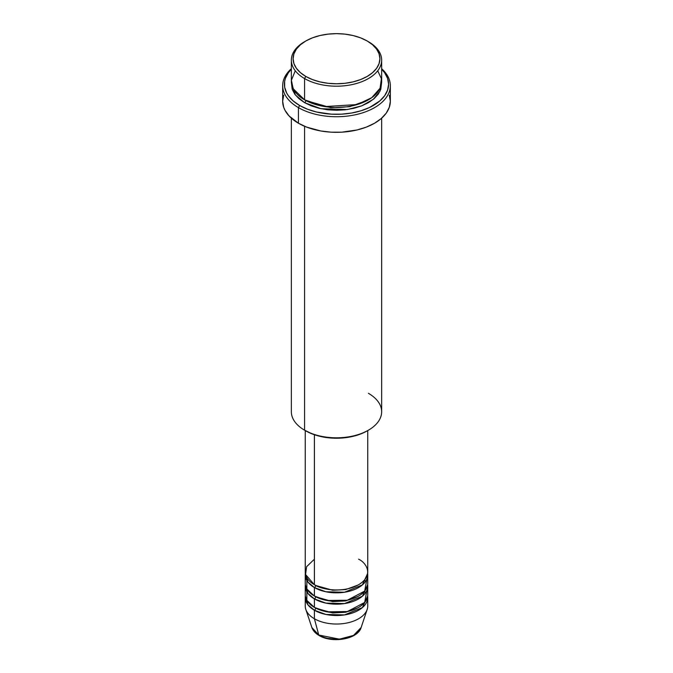 <?xml version="1.0" encoding="UTF-8"?>
<svg xmlns="http://www.w3.org/2000/svg" width="673" height="673" viewBox="0 0 673 673"><rect width="100%" height="100%" fill="white"/><g stroke="black" fill="none" stroke-linecap="round" stroke-linejoin="round"><path stroke-width="1.01" d="M361.132 627.53L353.51 635.43L339.453 639.165L318.758 635.026A1.733 1.001 120 0 0 319.086 635.48A1.733 1.001 -60 0 1 318.758 635.026A25.086 14.486 0 0 0 343.853 638.635A25.086 14.486 0 0 0 361.132 627.53C357.885 639.283 332.083 643.565 319.078 635.48C315.401 633.36 312.995 630.71 311.868 627.53A25.086 14.486 0 0 0 318.758 635.026L314.4 618.748L318.758 635.026L311.868 627.53L305.811 609.402A31.252 18.045 180 0 0 314.4 618.748A31.252 18.045 0 0 0 348.463 622.66A31.252 18.045 0 0 0 367.752 605.986L367.752 597.481A31.252 18.045 180 0 1 348.463 614.146A31.252 18.045 180 0 1 314.4 610.243L307.898 604.758L305.34 596.059A31.252 18.045 180 0 0 305.248 597.481L305.248 605.986A31.252 18.045 0 0 0 314.4 618.748L314.4 610.243L314.4 618.748A31.252 18.045 180 0 0 345.661 623.24A31.252 18.045 180 0 0 367.189 609.402L361.132 627.53M314.4 559.196L306.602 566.708L305.559 574.506L314.4 584.719A31.252 18.045 0 0 0 348.463 588.631A31.252 18.045 0 0 0 367.752 571.957L367.752 430.56M315.629 585.392A1.733 1.001 -60 0 1 315.629 585.426L315.031 585.073L315.629 585.426A1.733 1.001 -60 0 1 314.4 587.554L307.898 582.069L305.34 573.379A31.252 18.045 180 0 0 305.248 574.792L305.248 583.298A31.252 18.045 0 0 0 314.4 596.059A31.252 18.045 0 0 0 348.463 599.971A31.252 18.045 0 0 0 367.752 583.298L367.752 574.792A31.252 18.045 180 0 1 348.463 591.466A31.252 18.045 180 0 1 314.4 587.554L314.4 596.059L314.4 587.554A31.252 18.045 180 0 1 305.248 574.792M306.829 577.627L306.854 589.018L314.4 596.059L326.977 600.484L347.327 600.232L364.69 591.087L366.878 579.049M367.752 586.133A31.252 18.045 180 0 0 367.66 584.719L362.394 596.244L344.5 603.58L325.909 603.117L314.4 598.894A1.733 1.001 120 0 0 315.629 596.766L315.031 596.413L315.629 596.766A1.733 1.001 -60 0 1 314.4 598.894L307.898 593.409L305.34 584.719A31.252 18.045 180 0 0 305.248 586.133L305.248 594.646A31.252 18.045 0 0 0 314.4 607.399A31.252 18.045 0 0 0 348.463 611.311A31.252 18.045 0 0 0 367.752 594.646L367.752 586.133A31.252 18.045 180 0 1 348.463 602.806A31.252 18.045 180 0 1 314.4 598.894L314.4 607.399L314.4 598.894A31.252 18.045 180 0 1 305.248 586.133M306.829 588.968L306.854 600.366L314.4 607.399L326.977 611.833L347.327 611.572L364.69 602.436L366.878 590.389M367.752 597.481A31.252 18.045 180 0 0 367.66 596.059L362.394 607.584L344.5 614.92L325.909 614.457L314.4 610.243A1.733 1.001 120 0 0 315.629 608.114L315.031 607.761L315.629 608.114A1.733 1.001 -60 0 1 314.4 610.243A31.252 18.045 180 0 1 305.248 597.481M295.279 70.766L291.401 80.247L293.159 88.701L304.575 99.831L304.575 78.564L305.803 76.436A43.409 25.061 180 0 1 305.803 40.994A43.409 25.061 180 0 1 367.197 40.994L360.619 37.873L353.115 35.56L344.971 34.13L336.5 33.65L328.029 34.13L319.885 35.56L312.381 37.873L305.803 40.994L300.402 44.788L296.398 49.121L293.924 53.823L293.091 58.711L293.924 63.599L296.398 68.301L300.402 72.634L305.803 76.436L312.381 79.549L319.885 81.87L328.029 83.292L336.5 83.78L344.971 83.292L353.115 81.87L360.619 79.549L367.197 76.436L372.598 72.634L376.602 68.301L379.076 63.599L379.909 58.711L379.076 53.823L376.602 49.121L372.598 44.788L367.197 40.994A43.409 25.061 180 0 1 367.197 76.436A43.409 25.061 180 0 1 305.803 76.436L304.575 78.564A45.15 26.062 0 0 0 368.425 78.564A45.15 26.062 0 0 0 368.425 41.701L368.425 41.701A45.15 26.062 180 0 1 381.65 60.133A45.15 26.062 180 0 1 353.779 84.209A45.15 26.062 180 0 1 304.575 78.564L304.575 99.831A45.15 26.062 0 0 0 353.779 105.476A45.15 26.062 0 0 0 381.65 81.399L381.65 60.133M368.425 393.318A45.15 26.062 180 0 1 368.425 430.173A45.15 26.062 180 0 1 304.575 430.182L305.803 430.888A43.409 25.061 0 0 0 367.197 430.888L360.619 434.001L353.115 436.323L344.971 437.744L336.5 438.224L328.029 437.744L319.885 436.323L312.381 434.001L304.575 430.182A45.15 26.062 0 0 0 353.779 435.826A45.15 26.062 0 0 0 381.65 411.75L381.65 118.17M298.433 107.63A53.832 31.076 0 0 0 370.377 109.808A53.832 31.076 0 0 0 381.65 68.73A53.832 31.076 180 0 1 390.332 85.648A53.832 31.076 180 0 1 357.102 114.368A53.832 31.076 180 0 1 298.433 107.63L298.433 123.226A53.832 31.076 0 0 0 357.102 129.956A53.832 31.076 0 0 0 390.332 101.244L389.297 107.31L386.235 113.14L381.255 118.515L374.567 123.226L366.406 127.088L357.102 129.956L341.775 132.177L331.225 132.177L320.878 130.991L306.594 127.088L298.433 123.226L298.433 107.63A53.832 31.076 180 0 1 282.668 85.648A53.832 31.076 180 0 1 291.35 68.73A53.832 31.076 0 0 0 298.433 107.63L299.662 105.501L298.433 107.63M381.65 69.226A52.09 30.075 180 0 1 368.19 108.109A52.09 30.075 180 0 1 299.662 105.501L307.561 109.245L316.562 112.021L331.394 114.166L341.606 114.166L351.626 113.014L361.056 110.759L369.544 107.487L379.816 100.942L384.628 95.743L387.589 90.098L388.59 84.234L387.589 78.362L384.628 72.726L381.65 69.226M305.803 100.538L305.206 100.184L305.803 100.538A1.733 1.001 -60 0 1 304.575 102.666L295.354 94.969L291.417 82.813L292.217 89.316L294.791 94.212L298.963 98.712L304.575 102.666A1.733 1.001 120 0 0 305.803 100.538L330.704 107.655L349.724 106.687L367.795 100.184L349.724 106.687L330.704 107.655L305.803 100.538M315.629 585.426L332.664 590.271L345.67 589.573L357.969 585.073L345.67 589.573L332.664 590.271L315.629 585.426A1.733 1.001 120 0 1 314.4 587.554L325.909 591.769L344.5 592.24L362.394 584.896L367.66 573.379A31.252 18.045 180 0 1 367.752 574.792M314.4 434.733L314.4 584.719L314.4 434.733M304.575 126.272L304.575 430.182L304.575 126.272M327.541 638.324L336.5 639.35L345.459 638.324M305.803 40.994L304.575 41.701A45.15 26.062 0 0 0 304.575 78.564A45.15 26.062 180 0 1 291.35 60.133A45.15 26.062 180 0 1 305.197 41.347M291.35 60.133L291.35 81.399A45.15 26.062 0 0 0 304.575 99.831L324.773 106.57L357.195 104.567L371.74 97.686L380.068 88.23L381.398 78.665L377.721 70.766M291.35 69.226L288.372 72.726L285.411 78.362L284.654 81.282L284.654 87.179L286.648 92.967L288.372 95.743L293.184 100.942L299.662 105.501A52.09 30.075 180 0 1 291.35 69.226M381.583 82.813L380.783 89.316L378.209 94.212L374.037 98.712L368.425 102.666L361.586 105.905L353.779 108.311L345.308 109.8L336.5 110.296L327.692 109.8L319.221 108.311L311.414 105.905L304.575 102.666L320.979 108.715L347.47 109.522L361.771 105.829L373.347 99.293L380.06 91.091L381.583 82.813M282.668 85.648L282.668 101.244A53.832 31.076 0 0 0 298.433 123.226L289.028 115.899L284.99 110.271L283.703 107.31L282.668 101.244L283.703 95.187M389.297 95.187L390.332 101.244L390.332 85.648M291.35 118.17L291.35 411.75A45.15 26.062 0 0 0 304.575 430.182A45.15 26.062 180 0 1 304.575 430.173M305.248 430.56L305.248 571.957A31.252 18.045 0 0 0 314.4 584.719C319.978 588.968 341.943 593.99 358.6 584.719C374.659 575.104 365.952 562.418 358.6 559.196M315.629 608.114L332.664 612.96L345.67 612.262L357.969 607.761L345.67 612.262L332.664 612.96L315.629 608.114M315.629 596.766L332.664 601.62L345.67 600.913L357.969 596.413L345.67 600.913L332.664 601.62L315.629 596.766M368.425 430.173L367.197 430.888M365.456 592.938L364.623 591.18M365.456 581.59L364.623 579.832"/></g></svg>
